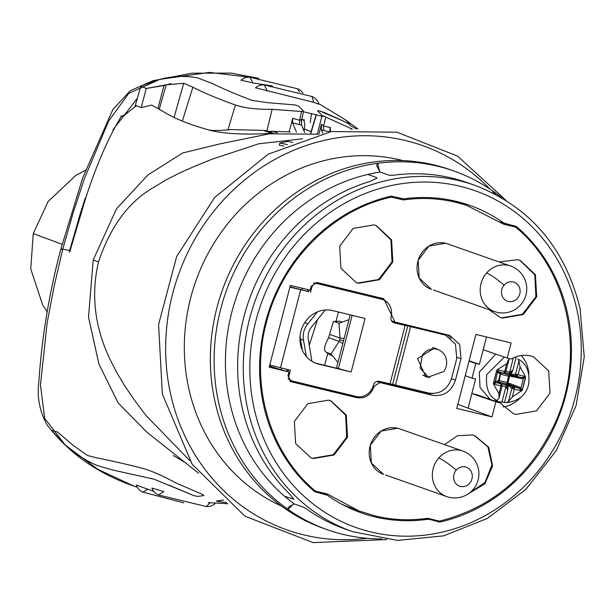 <?xml version="1.0" encoding="UTF-8"?>
<svg xmlns="http://www.w3.org/2000/svg" width="615" height="615" viewBox="0 0 615 615"><rect width="100%" height="100%" fill="white"/><g stroke="black" fill="none" stroke-linecap="round" stroke-linejoin="round"><path stroke-width="0.92" d="M112.952 129.796L137.337 98.346M258.746 78.366L231.217 73.108L191.949 73.177L153.035 80.711L130.211 90.751L112.837 109.585L82.741 177.735L60.939 248.844C49.261 292.494 41.889 336.943 38.799 382.192C36.9 397.098 39.629 411.281 46.971 424.734C68.672 453.14 97.8 473.658 134.354 486.28L97.731 469.26L65.221 445.006L44.672 418.377L40.459 384.836L47.171 322.667L54.197 285.99L62.615 249.59L60.939 248.844L69.641 250.466M62.615 249.59L72.893 213.705L84.509 178.312L108.717 120.901L128.696 93.457L159.785 79.366L209.423 72.401L258.623 78.351M302.626 138.806L258.784 143.779L212.121 159.2L194.056 166.542L179.411 173.061L166.281 179.795L154.011 187.244C128.965 201.389 110.462 226.312 98.485 262.021C90.897 294.393 94.625 326.596 109.685 358.637L116.535 372.144L124.484 385.444L133.862 399.289L145.87 415.371L189.797 460.62M318.516 134.208L269.355 133.816L219.57 143.964L182.678 152.966L147.831 175.021L116.543 208.754L93.196 259.968L88.514 317.148L98.938 364.088L118.072 402.802L146.939 432.26L198.683 473.273M292.748 142.426L287.974 141.404L279.833 142.988L279.279 145.132L284.03 146.132M279.833 142.988L287.405 144.64M402.887 160.6A183.654 168.679 109.4 0 0 188.682 388.08A183.654 168.679 109.4 0 0 281.439 506.045M501.732 197.792A190.196 174.683 109.4 0 0 495.029 192.649A190.196 174.683 109.4 0 0 492.961 191.173A190.196 174.683 109.4 0 0 453.647 170.909L449.888 169.586A190.196 174.683 109.4 0 0 270.977 213.566A190.196 174.683 109.4 0 0 214.873 401.157A190.196 174.683 109.4 0 0 323.728 528.446L327.48 529.769A190.196 174.683 109.4 0 0 381.815 538.894M453.647 170.909A190.196 174.683 109.4 0 0 377.71 163.283L375.165 163.644A190.196 174.683 109.4 0 0 218.632 402.479A190.196 174.683 109.4 0 0 286.106 508.028L288.166 509.504A190.196 174.683 109.4 0 0 327.48 529.769M58.448 438.188L64.006 443.846M216.395 501.056L218.079 501.54L216.665 500.964L223.583 500.026L216.465 501.14M218.079 501.54L226.628 502.647L218.079 501.54M65.221 445.006C74.953 453.739 85.646 460.581 97.285 465.54L112.929 470.075L154.157 479.208L194.071 495.728L197.899 496.42L194.071 495.728L168.848 485.097M203.888 495.567L197.899 496.42L203.888 495.567L202.481 494.429L203.888 495.567M175.552 482.79L202.481 494.429L175.552 482.79C162.275 475.495 150.936 470.567 141.519 468.007C123.4 463.51 108.555 460.143 96.986 457.921L87.484 455.492L96.986 457.921C108.555 460.143 123.4 463.51 141.519 468.007C150.936 470.567 162.275 475.495 175.552 482.79M72.993 445.237L57.426 431.93L51.883 430.5L57.426 431.93L72.993 445.237L87.484 455.492M52.875 431.776L64.375 444.199C74.061 453.155 85.031 460.266 97.285 465.54L112.929 470.075L154.157 479.208M158.509 494.967L163.851 491.623L151.997 488.056A11.27 11.27 0 0 1 151.982 488.01A11.27 11.27 0 0 0 158.509 494.967L206.325 506.537A11.27 11.27 0 0 0 215.435 503.224M153.727 491.331L136.322 485.097M324.482 112.599L319.108 110.746M349.912 124.069L345.338 119.779L349.912 124.069C350.15 124.614 347.798 123.546 342.847 120.863L324.774 112.706M159.792 79.366C172.369 76.083 184.954 75.576 197.546 77.859L212.852 83.717C222.807 88.683 235.891 94.249 252.119 100.406L267.748 102.69L295.131 104.95L267.748 102.69L252.119 100.406C235.806 94.21 222.715 88.645 212.852 83.717L197.546 77.859C184.538 75.514 171.57 76.122 158.639 79.696L140.881 86.062L146.255 88.475L163.959 85.516L170.893 83.617M295.169 104.957L298.79 106.31L295.169 104.957M313.619 102.298L312.013 96.509A11.27 11.27 0 0 1 318.762 104.227A11.27 11.27 0 0 0 318.755 104.219L313.619 102.298L255.556 87.807M241.08 80.188L253.019 82.979L272.407 85.931M356.362 128.996L349.612 125.214M342.847 120.863L319.139 110.762L317.555 110.854L322.06 115.405L352.433 129.173L322.06 115.405L317.494 110.785M323.052 116.489L304.394 111.976M301.542 111.476L272.137 109.316L266.879 130.934L264.65 130.418L273.59 133.294L266.818 130.91M158.14 79.842L140.881 86.062L134.954 106.564L140.881 86.062L146.255 88.475L166.204 84.808L183.747 83.279L192.864 87.184C203.696 92.803 217.871 98.746 235.399 105.019C244.424 108.056 256.67 109.485 272.137 109.316L301.519 111.476L299.613 120.233M136.715 105.465L135.977 105.834L136.715 105.465L136.361 105.734L141.219 107.61L151.813 105.096L164.174 112.122C175.298 118.856 189.989 124.737 208.254 129.757L210.93 130.588C226.481 134.008 246.669 134.908 271.469 133.286L263.143 130.357L272.937 133.332L271.692 133.517L272.937 133.332L264.65 130.418M304.018 130.857L304.294 129.089C305.148 123.83 304.625 120.655 302.711 119.556C304.625 120.655 305.148 123.83 304.294 129.089L311.121 131.579L303.149 128.773M304.54 120.063L301.927 119.295A10.063 3.967 103.6 0 1 302.08 119.341L301.927 119.295A10.063 3.967 103.6 0 1 302.08 119.341L304.54 120.063M311.551 113.437L310.26 122.693L311.551 113.437M329.678 130.357L330.324 127.466L330.355 131.971L330.324 127.466L323.559 126.029L325.758 117.342M302.811 111.569L303.38 110.885L298.79 106.31L303.38 110.885L301.519 111.476L299.597 120.233L292.671 118.357L292.594 122.839L296.499 132.21M300.758 120.163L301.55 119.402L301.588 125.037L304.733 132.586L301.588 125.037L301.55 119.402L299.597 120.233L299.42 124.684L301.588 125.037M229.618 129.55L263.143 130.357M379.586 171.224L377.71 163.283L376.618 165.704L380.062 172.039A183.654 168.679 109.4 0 0 367.855 174.437L376.303 177.404L376.957 178.119L376.303 177.404L367.855 174.437A183.654 168.679 109.4 0 1 380.085 172.046L380.085 172.046A183.654 168.679 109.4 0 0 229.779 402.525A183.654 168.679 109.4 0 0 294.231 503.931L294.254 503.939A183.654 168.679 109.4 0 1 284.622 496.267L293.916 499.203L289.111 493.453A183.654 168.679 109.4 0 1 242.003 406.823A183.654 168.679 109.4 0 1 369.792 181.479L376.957 178.119L369.792 181.479A183.654 168.679 109.4 0 0 242.003 406.823A183.654 168.679 109.4 0 0 289.111 493.453L293.916 499.203L284.622 496.267A183.654 168.679 109.4 0 0 294.254 503.939L303.249 507.106L306.647 509.066A183.654 168.679 109.4 0 0 345.238 529.077L352.749 531.721L397.613 540.408L443.63 535.85L487.441 518.407L525.871 489.356L556.145 450.826L576.086 405.6L584.25 356.961L580.045 308.415C565.047 247.614 529.892 206.548 474.572 185.2A183.654 168.679 109.4 0 0 301.811 227.665A183.654 168.679 109.4 0 0 247.637 408.806A183.654 168.679 109.4 0 0 352.749 531.721M294.231 503.931L288.235 507.229L288.166 509.504L292.755 504.677M495.313 194.232L492.961 191.173L492.738 192.91M123.538 115.92L136.361 105.734L123.538 115.928L122.224 116.289L123.538 115.92M121.993 116.166L124.668 114.674L121.993 116.166M80.219 215.296L85.662 198.238C96.609 164.436 108.586 137.007 121.593 115.958L120.932 116.166L121.593 115.958C108.586 137.007 96.609 164.436 85.662 198.238L69.687 252.027L80.219 215.296M173.222 455.554L186.176 463.095L173.222 455.554M151.813 105.096L164.174 112.122C175.298 118.856 189.989 124.737 208.254 129.757L209.423 130.065C214.404 130.749 221.661 130.58 231.179 129.557L229.718 129.542M357.992 128.95L345.276 119.74M174.007 117.588L183.747 83.279L192.864 87.184C203.573 92.75 217.748 98.7 235.399 105.019C244.678 108.086 256.924 109.516 272.137 109.316M292.671 118.357L289.15 131.825L290.249 132.202M267.579 131.218L289.15 131.825M322.783 133.217L321.368 129.819L323.705 130.557L323.559 126.029L321.461 124.161L318.97 134.093M166.204 84.808L159.285 109.101M163.959 85.516L157.955 108.34M425.803 518.545L440.063 522.02A168.056 154.35 109.4 0 0 567.461 313.05A168.056 154.35 109.4 0 0 516.469 226.574L500.787 222.176M504.669 223.429L503.785 223.03A163.029 149.729 109.4 0 0 466.731 204.349A163.029 149.729 109.4 0 0 403.924 198.868L391.009 196.216A168.056 154.35 109.4 0 0 263.612 405.185A168.056 154.35 109.4 0 0 314.603 491.662L327.288 495.206A163.029 149.729 109.4 0 0 358.614 511.88A163.029 149.729 109.4 0 0 427.148 519.368L428.125 519.414M318.724 491.908L327.288 495.206M474.572 185.2L467.062 182.555A183.654 168.679 109.4 0 0 392.962 175.306L389.08 175.214L380.085 172.046M321.461 124.161L321.368 129.819M210.93 130.588L209.423 130.065C214.404 130.749 221.661 130.58 231.179 129.557M397.644 428.24A24.154 22.178 -70.6 0 1 399.612 428.824L397.644 428.24L381.069 431.1L370.33 445.314L371.36 463.01L383.591 474.396A24.154 22.178 -70.6 0 1 370.33 445.314A24.154 22.178 -70.6 0 1 397.644 428.24M456.269 470.114A10.063 9.24 109.4 0 1 469.468 469.191A10.063 9.24 109.4 0 1 469.637 483.267A10.063 9.24 -70.6 0 1 456.43 484.19A10.063 9.24 -70.6 0 1 456.269 470.114A24.154 3.782 -139 0 0 438.718 458.029A24.154 22.178 109.4 0 0 446.744 496.597A24.154 24.154 0 0 0 472.989 489.655A24.154 24.154 0 0 0 462.764 451.026A24.154 22.178 109.4 0 0 460.804 450.441A24.154 22.178 109.4 0 0 438.718 458.029M445.483 243.256A24.154 22.178 -70.6 0 1 447.451 243.832L445.483 243.256L428.916 246.115L418.169 260.322L419.199 278.018L431.43 289.404A24.154 22.178 -70.6 0 1 418.169 260.322A24.154 22.178 -70.6 0 1 445.483 243.256M504.108 285.129A10.063 9.24 109.4 0 1 517.315 284.199A10.063 9.24 109.4 0 1 517.476 298.283A10.063 9.24 -70.6 0 1 504.269 299.205A10.063 9.24 -70.6 0 1 504.108 285.129A24.154 3.782 -139 0 0 486.557 273.037A24.154 22.178 109.4 0 0 494.591 311.605A24.154 24.154 0 0 0 520.828 304.663A24.154 24.154 0 0 0 510.611 266.034A24.154 22.178 109.4 0 0 508.643 265.457A24.154 22.178 109.4 0 0 486.557 273.037M499.288 382.399L498.965 381.408L500.802 373.082L503.708 373.251L504.692 371.514L505.768 371.698L503.501 373.213L498.419 371.675L497.466 372.306L497.058 369.869L506.699 363.734L509.12 358.483M504.369 357.046L486.719 374.589C485.473 388.196 488.925 396.775 497.051 400.327L499.003 398.359L498.95 393.7L493.43 383.891L496.543 371.153L493.607 382.522M497.028 369.946L496.543 371.153M498.95 393.7L500.964 385.913L502.04 386.097L500.779 383.737L496.121 382.607L495.452 381.392L498.458 380.846L500.303 373.72L497.466 372.306L495.452 381.392M499.003 398.359L502.04 386.097M493.476 383.929L498.627 381.915L498.458 380.846L498.58 381.669L498.458 380.846L498.965 381.408L498.627 381.915L497.95 380.7M498.419 371.675L497.12 369.861M509.043 359.552L505.768 371.698M495.782 354.079L479.285 372.121L480.023 387.588L490.101 399.358M496.49 400.28L496.336 400.895L499.057 401.764L506.552 402.625L508.451 401.503L512.326 396.936L521.505 390.886L514.34 389.149L514.155 386.973L509.343 384.506L510.158 383.652L519.629 387.242L520.897 388.134L521.997 390.725L525.594 376.772L520.075 366.971L518.922 361.028L515.547 374.066L518.061 374.75L520.075 366.971M496.336 400.895L495.244 400.242M497.051 400.327L495.382 400.204M493.438 383.814L494.998 381.861L495.536 382.853M501.317 383.968L500.779 383.737L500.964 385.913L493.799 384.183M501.671 372.836L500.303 373.72L500.91 373.074L498.842 372.09L497.673 372.813M514.978 357.2L516.07 357.799L512.856 370.207L511.011 374.527L509.866 375.25L521.535 377.579L525.548 376.734M515.139 357.131L516.07 357.799M496.343 401.557L501.878 402.241L505.914 386.651L502.224 385.759M498.519 381.561L500.779 383.737M500.91 373.074L499.734 373.805M513.348 357.899L509.651 372.19L512.856 370.207L509.159 374.65L508.59 376.157L500.21 374.151M517.861 358.899L518.922 361.028M515.47 374.058L515.662 375.527L509.866 375.25L509.712 376.003L521.851 378.663L521.535 377.579L516.877 376.449L515.547 374.066L511.011 374.527L510.089 373.574M521.997 390.725L521.505 390.886M519.083 359.606C526.878 364.38 530.053 372.582 528.608 384.206C526.394 394.753 519.083 400.895 506.683 402.625L506.552 402.625M512.326 396.936L514.34 389.149L511.757 388.426L508.244 385.228L507.736 390.01L505.914 386.651L506.007 384.959L500.456 383.614M509.866 375.25L508.951 375.35L509.504 376.395L508.59 376.157L506.714 384.091L498.711 381.869M500.303 373.72L500.802 373.082M505.253 372.775L509.82 373.805L510.727 374.743M511.757 388.426L512.641 387.219L507.629 383.891L518.814 388.096L521.904 390.809M519.944 388.757L520.897 388.134L523.373 378.571L525.579 376.849M515.662 375.527L516.877 376.449L518.061 374.75L525.225 376.488M521.851 378.663L523.373 378.571L522.835 377.587M509.504 376.395L507.867 383.122L506.883 383.322L508.244 385.228L506.983 385.605L507.736 390.01L504.531 402.418M507.69 384.044L506.714 384.091L506.86 385.251L506.007 384.959M508.105 384.875L506.983 385.605M503.155 373.197L509.981 375.165M508.451 401.503L511.826 388.465L514.155 386.973L518.814 388.096L519.629 387.242M507.636 383.86L507.867 383.122L510.158 383.652M511.949 376.757L511.626 375.665L516.8 376.442M317.486 319.639L309.345 345.053M287.197 369.569L288.412 369.861M324.635 365.364L327.749 353.318M336.036 321.261L338.435 312.013M307.415 291.364L307.869 289.611M286.782 371.176L287.228 369.454M455.461 380.155C451.333 391.724 443.661 396.767 432.437 395.276L379.847 382.553L374.089 386.335C370.999 395.007 365.249 398.789 356.831 397.674L290.787 381.669L287.966 375.834L288.973 371.944L269.193 367.155L290.341 285.375L310.121 290.157L311.129 286.267L316.886 282.485L383.745 298.729L395.045 322.068L449.688 335.398L459.697 344.485L460.996 358.737L455.461 380.155L451.495 378.763M281.639 368.101L281.209 369.776L288.973 371.944M289.788 381.162L354.202 396.752L359.99 396.821M376.618 381.531L384.629 383.422L384.813 382.714M400.165 323.329L399.965 324.105M392.831 321.261L391.447 320.653M387.258 302.372L382.399 298.337M301.834 290.019L302.288 288.266M341.448 504.031A161.799 148.607 109.4 0 0 349.643 507.421L358.952 510.927L327.28 493.976L315.503 491.131C269.708 453.409 249.613 384.759 266.28 322.998C281.639 260.921 332.784 209.515 391.547 197.092L403.325 199.944L391.74 196.154M358.952 510.927L374.981 515.87C392.262 520.021 409.844 520.82 427.717 518.284L439.494 521.128C491.839 507.913 530.284 475.418 554.838 423.65C586.149 356.17 569.06 270.661 515.539 227.096L501.087 222.376M448.427 199.721A161.799 148.607 109.4 0 1 456.945 202.204L466.401 205.295L503.762 224.244L515.539 227.096M466.401 205.295L456.061 202.358C438.787 198.207 421.206 197.4 403.325 199.944M328.495 400.127L330.947 400.857L346.245 415.087L347.529 437.204L334.099 454.969L313.381 458.544L310.921 457.814L295.631 443.584L294.347 421.467L307.777 403.701L328.495 400.127M358.706 283.292L356.246 282.562L340.956 268.332L339.664 246.215L353.102 228.449L373.812 224.875L376.272 225.605L391.571 239.835L392.854 261.952L379.424 279.717L358.706 283.292M507.214 358.022L511.234 358.999C517.599 355.455 524.172 354.455 530.96 356.008L533.42 356.738L548.711 370.968L550.002 393.085L536.572 410.851L515.854 414.425L513.394 413.703L499.903 402.81L495.882 401.833L491.977 416.924L456.776 408.406L475.91 334.414L511.119 342.932L507.214 358.022L483.175 349.735L479.4 364.341L475.795 363.465L472.02 378.071L465.224 375.719M488.887 309.599L500.095 317.371L502.555 318.101L523.273 314.526L536.703 296.761L535.411 274.644L520.121 260.406L517.661 259.684L499.149 262.005M468.738 493.507L484.881 483.821L492.615 465.901L488.71 447.243L474.795 435.658L472.335 434.936L457.399 435.735L444.553 444.622M494.591 311.605L433.398 289.988M446.744 496.597L385.559 474.972M281.209 369.776L269.47 366.079M432.437 395.276L426.433 393.17L384.721 383.076M391.547 197.092L389.749 196.508M315.503 491.131L312.804 490.109M310.552 457.683L312.635 458.283L333.253 454.754L346.714 437.15L345.615 415.11L330.57 400.726M355.87 282.431L357.953 283.031L378.579 279.502L392.039 261.898L390.932 239.858L375.896 225.474M503.108 406.961A30.189 27.729 109.4 0 0 520.797 397.175M528.854 374.258A30.189 27.729 109.4 0 0 521.182 355.555M491.977 416.924L468.077 408.129L471.843 393.546L477.371 394.884L499.903 402.81M472.02 378.071L475.618 378.948L471.843 393.546L495.882 401.833M457.821 404.347L468.077 408.129M499.718 317.232L501.802 317.832L522.427 314.303L535.888 296.699L534.781 274.667L519.744 260.276M469.637 492.838L484.912 482.598L491.931 464.955L487.895 446.882L474.419 435.528M451.202 338.519A20.126 18.488 109.4 0 0 446.382 334.506M426.433 393.17L432.483 393.531M469.007 361.113L475.795 363.465M479.4 364.341L469.091 360.782M443.822 334.637L410.62 326.603L395.514 385.021L428.716 393.054C439.933 394.546 447.605 389.503 451.733 377.933L456.768 358.46L455.469 344.208L445.46 335.121L393.1 322.445M290.472 380.378L288.035 378.755M288.443 369.746L287.966 371.591M289.98 286.775L308.638 291.664L309.091 289.911M313.481 283.046L315.649 283.015L382.592 299.482A15.098 13.861 -70.6 0 1 391.071 316.986A5.035 4.62 -70.6 0 0 393.892 322.821A5.035 4.62 -70.6 0 0 394.307 322.944L410.62 326.603M315.503 363.119L341.494 369.446L336.536 367.832L337.927 362.435L331.001 353.971L326.419 352.357L330.117 354.878M395.514 385.021L379.201 381.362A5.035 4.62 109.4 0 0 373.443 385.144A15.098 13.861 -70.6 0 1 356.177 396.483L292.348 381.039A5.035 4.62 -70.6 0 1 291.94 380.916A5.035 4.62 -70.6 0 1 289.111 375.081L288.235 374.773M269.754 364.995L290.372 370.215L289.111 375.081M289.896 287.105L308.638 291.664M382.592 299.482A15.098 13.861 -70.6 0 0 381.362 299.121L317.525 283.676A5.035 4.62 -70.6 0 0 311.774 287.451L310.514 292.325M332.538 310.583L365.003 318.439L363.826 323.329L351.157 371.99L318.693 364.134A27.675 25.415 -70.6 0 1 316.441 363.465A27.675 25.415 -70.6 0 1 301.242 330.147A27.675 25.415 -70.6 0 1 332.538 310.583M351.157 371.99L341.494 369.446M439.302 350.127L434.651 347.936L417.577 358.607L425.864 376.78L429.685 377.495M441.947 333.976A20.126 18.488 -70.6 0 1 443.584 334.46L445.46 335.121M424.942 376.411L427.502 376.826M437.18 349.289L434.928 348.005M348.989 319.677L344.108 338.55L340.018 338.042L338.957 323.221L348.989 319.677L350.235 314.865M337.927 362.435L343.454 341.056L339.857 339.772L340.018 338.042L329.532 334.36L333.415 321.468L339.664 321.191L333.422 321.476M341.971 322.006L339.664 321.191M332.154 355.724L330.855 355.27M338.957 323.221L334.368 321.607M329.532 334.36L328.671 337.689C324.136 345.73 323.382 350.619 326.419 352.357L330.263 354.978M305.278 321.791L307.907 318.532M299.943 338.827L300.404 339.019L302.411 350.404M300.281 339.042L300.074 336.036M311.897 361.297L308.338 339.38A15.098 14.683 113.3 0 1 311.536 327.034L325.266 309.983M317.471 311.843L307.761 323.905A20.126 19.58 113.3 0 0 303.503 340.364L306.362 356.585M432.345 347.598L437.965 349.566A14.591 13.399 109.4 0 0 422.413 355.116L420.099 367.985L428.286 377.095L443.846 371.545A14.591 13.399 109.4 0 0 437.965 349.566M422.666 375.112L428.286 377.095M47.232 311.928L42.635 304.879L30.75 268.863L33.264 233.608L62.146 244.293M98.485 262.021L93.196 259.968M489.978 189.12A203.765 187.152 109.4 0 0 264.043 165.873A203.765 187.152 109.4 0 0 170.501 393.592A203.765 187.152 109.4 0 0 367.217 538.294M316.433 114.621L310.913 133.148L316.433 114.621M351.088 128.42L350.888 129.265L351.088 128.42M209.423 130.065L208.254 129.757M321.876 116.135L317.34 134.016M235.399 105.019L227.904 129.95M192.864 87.184L182.324 121.14M146.255 88.475L141.219 107.61M302.711 119.556L301.773 119.333M267.433 91.128L264.196 84.939A11.27 11.27 0 0 0 255.525 87.837M299.259 91.996L297.583 88.791L249.867 77.244A11.27 11.27 0 0 0 241.026 80.242A11.27 11.27 0 0 1 241.057 80.211M253.019 82.979L249.867 77.244M500.441 221.938L503.785 223.03M438.864 522.012L431.123 519.106M425.173 518.622L427.148 519.368M516.469 226.574L513.118 225.474M254.064 408.083A178.627 164.059 109.4 0 0 452.825 529.292A178.627 164.059 109.4 0 0 577.008 310.152A178.627 164.059 109.4 0 0 378.256 188.943A178.627 164.059 109.4 0 0 254.064 408.083M440.063 522.02L434.444 519.906M210.046 502.801L206.325 506.537M147.984 489.133L142.926 492.138L183.739 502.847M323.705 130.557L330.355 131.971M299.42 124.684L292.594 122.839M277.296 132.909L272.168 131.11M506.699 363.734L504.692 371.514L497.527 369.784M498.627 381.915L500.725 383.699M505.999 371.306L509.651 372.19L508.928 373.659M507.882 382.676L498.588 380.424M522.489 389.51L525.425 378.14M512.641 387.219L514.086 386.927M291.203 381.792L290.395 381.508M356.831 397.674L354.202 396.752M374.089 386.335L373.19 386.012M377.218 381.631L379.847 382.553M392.224 316.233L391.309 315.91M486.48 336.966L483.175 349.735M457.022 357.338L460.996 358.737M394.307 322.944L393.5 322.66M311.774 287.451L310.898 287.144M317.525 283.676L315.649 283.015M381.362 299.121L379.486 298.46M318.693 364.134L316.817 363.473M280.478 367.816L300.627 289.926M389.987 383.968L405.093 325.55M392.616 384.544L407.722 326.127M352.157 315.334L338.411 368.493M343.454 341.056L344.108 338.55M342.809 343.562L339.157 341.379L331.001 353.971M339.857 339.772L339.157 341.379L328.671 337.689M307.761 323.905L304.74 322.598M300.404 339.019L303.503 340.364M33.264 233.608L48.001 201.682L75.614 175.552L85.416 170.309M506.099 200.452L457.483 156.072L396.929 132.194L331.354 131.549L268.217 154.173L214.65 197.453L176.682 256.47L158.57 324.574L162.352 394.092L192.172 464.225L244.939 516.223L313.112 542.599L386.881 539.555M227.927 503.731L208.178 502.632M134.347 486.28L137.253 487.218M345.338 119.779L318.539 103.458M316.195 114.559L310.66 133.124L316.195 114.559M303.426 111.799L301.235 121.77L303.426 111.799M142.926 492.138A11.27 11.27 0 0 1 136.307 485.051A11.27 11.27 0 0 0 136.315 485.074M79.842 215.05L85.293 197.953L69.28 251.889L79.842 215.05M312.013 96.509L264.196 84.939M302.941 93.188A11.27 11.27 0 0 0 297.583 88.791M326.703 494.898L318.878 491.946M399.612 428.824L462.764 451.026M447.451 243.832L510.611 266.034M501.325 383.975L502.163 386.159M503.67 373.243L505.884 371.752M503.662 373.243L500.587 373.228M395.045 322.068L392.416 321.145M291.94 380.916L290.065 380.255"/></g></svg>
